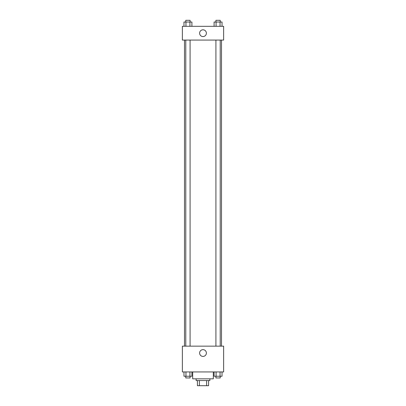 <?xml version="1.0" encoding="UTF-8"?>
<svg xmlns="http://www.w3.org/2000/svg" width="406" height="406" viewBox="0 0 406 406"><rect width="100%" height="100%" fill="white"/><g stroke="black" fill="none" stroke-linecap="round" stroke-linejoin="round"><path stroke-width="0.61" d="M206.618 380.544L206.618 385.7L197.412 385.7L197.412 380.544M206.618 385.7L208.588 385.7L208.588 380.544L208.588 385.7M209.877 378.823L209.877 380.544L196.123 380.544L196.123 378.823M199.382 380.544L199.382 385.7M192.683 371.942L192.683 378.823L213.317 378.823L213.317 371.942M223.635 371.942L182.365 371.942L182.365 346.151L223.635 346.151L223.635 371.942M203 356.412A3.38 3.38 0 0 1 200.072 351.337A3.38 3.38 0 0 1 205.928 351.337A3.38 3.38 0 0 1 203 356.412M221.503 40.072L221.503 346.151M215.916 346.151L215.916 40.072M190.084 40.072L190.084 346.151M223.635 40.072L182.365 40.072L182.365 26.319L223.635 26.319L223.635 40.072M206.38 33.196A3.38 3.38 0 0 1 201.31 36.124A3.38 3.38 0 0 1 201.31 30.267A3.38 3.38 0 0 1 206.38 33.196M222.036 26.319L222.036 22.02L214.094 22.02L214.094 26.319M220.047 22.02L220.047 26.319M216.078 22.02L216.078 26.319M215.916 22.02L215.916 20.3L220.214 20.3L220.214 22.02M191.906 26.319L191.906 22.02L183.964 22.02L183.964 26.319M189.922 22.02L189.922 26.319M185.953 22.02L185.953 26.319M185.786 22.02L185.786 20.3L190.084 20.3L190.084 22.02M222.036 371.942L222.036 376.24L214.094 376.24L214.094 371.942M220.047 371.942L220.047 376.24M216.078 371.942L216.078 376.24M220.214 376.24L220.214 377.961L215.916 377.961L215.916 376.24M191.906 371.942L191.906 376.24L183.964 376.24L183.964 371.942M189.922 371.942L189.922 376.24M185.953 371.942L185.953 376.24M190.084 376.24L190.084 377.961L185.786 377.961L185.786 376.24M184.497 40.072L184.497 346.151M220.214 346.151L220.214 40.072M185.786 40.072L185.786 346.151"/></g></svg>
